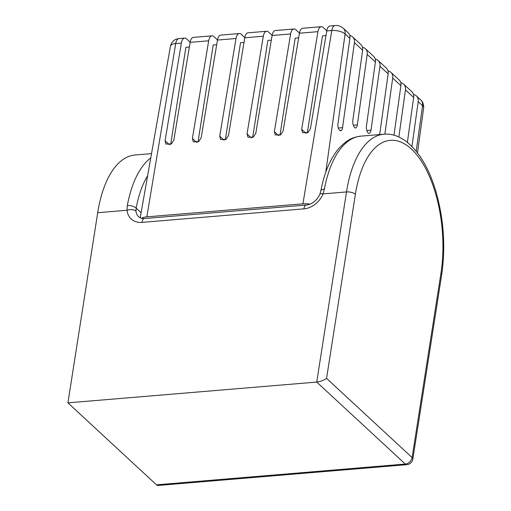 <?xml version="1.0" encoding="UTF-8"?>
<svg xmlns="http://www.w3.org/2000/svg" width="511" height="511" viewBox="0 0 511 511"><rect width="100%" height="100%" fill="white"/><g stroke="black" fill="none" stroke-linecap="round" stroke-linejoin="round"><path stroke-width="0.77" d="M375.246 59.097A8.885 6.962 132.8 0 1 378.153 60.522A8.885 6.962 132.8 0 1 379.948 66.251L371.012 130.164A5.551 2.581 -95.8 0 1 369.038 133.345A5.551 2.581 -95.8 0 1 368.348 133.218A5.551 2.581 -95.8 0 1 368.303 133.179A5.551 2.581 -95.8 0 1 366.47 125.827L375.393 62.035A8.885 6.962 -47.2 0 0 373.598 56.306L365.403 48.717A8.885 6.962 132.8 0 1 367.192 54.441L357.349 124.85A5.551 2.581 -95.8 0 1 355.375 128.031A5.551 2.581 -95.8 0 1 354.679 127.59A5.551 2.581 -95.8 0 1 352.852 120.238L362.638 50.225A8.885 6.962 -47.2 0 0 360.849 44.502L352.647 36.907A8.885 6.962 132.8 0 1 354.436 42.637L342.555 127.622A5.008 2.325 -95.8 0 1 341.514 130.369L339.917 130.529M156.494 484.83L405.3 464.058A6.662 3.143 85.2 0 0 406.794 464.678L157.995 485.45A6.662 3.143 -94.8 0 1 156.494 484.83L67.925 402.84L97.697 212.71L127.041 210.257L127.303 205.531A6.662 2.97 10.7 0 1 136.137 208.169L135.977 211.094A13.324 10.444 -47.2 0 0 138.737 216.913L141.368 218.331A13.324 5.385 8.9 0 1 146.842 216.843L302.914 203.812A13.324 5.385 8.9 0 1 310.03 204.145M217.488 39.915L213.962 36.658A8.885 4.19 85.2 0 0 211.969 35.827A8.885 4.19 85.2 0 0 208.68 40.797L190.143 42.343L173.842 140.091L171.357 143.917L166.024 144.096L165.072 140.742L169.467 144.805M244.807 37.635L241.281 34.371A8.885 4.19 85.2 0 0 239.289 33.547A8.885 4.19 85.2 0 0 235.999 38.51L217.462 40.062L201.162 137.81L198.677 141.636L193.343 141.815L192.392 138.462L196.786 142.524M272.127 35.355L268.601 32.091A8.885 4.19 85.2 0 0 266.608 31.267A8.885 4.19 85.2 0 0 263.318 36.23L244.782 37.782L228.481 135.53L225.996 139.356L220.663 139.535L219.711 136.181L224.105 140.244M299.446 33.074L295.92 29.81A8.885 4.19 85.2 0 0 293.927 28.986A8.885 4.19 85.2 0 0 290.638 33.95L272.101 35.502L255.8 133.25L253.315 137.076L247.982 137.255L247.03 133.895L251.425 137.964M326.765 30.794L323.239 27.53A8.885 4.19 85.2 0 0 321.247 26.706A8.885 4.19 85.2 0 0 317.957 31.669L299.42 33.221L283.12 130.969L280.635 134.795L275.301 134.974L274.35 131.614L278.744 135.683M326.74 30.935A8.885 4.19 -94.8 0 1 330.029 25.972L335.101 25.55A8.885 4.19 85.2 0 0 331.811 30.513L326.74 30.935L310.439 128.689L307.954 132.515L302.621 132.694L301.669 129.334L306.063 133.403M341.514 130.369A107.981 50.155 -95.8 0 0 340.754 130.752L340.735 130.759A5.008 2.325 -95.8 0 1 340.748 130.752A5.008 2.325 -95.8 0 1 339.611 130.292A5.008 2.325 -95.8 0 1 338.001 123.406L349.882 38.421A8.885 6.962 -47.2 0 0 348.093 32.691L343.296 28.258A8.885 6.962 132.8 0 1 345.091 33.982L325.75 172.303M400.752 82.712A8.885 6.962 132.8 0 1 403.664 84.136A8.885 6.962 132.8 0 1 405.459 89.859L398.867 136.98M393.975 135.179L400.899 85.644A8.885 6.962 -47.2 0 0 399.11 79.92L390.909 72.332A8.885 6.962 132.8 0 1 392.704 78.055L384.86 134.138M388.002 70.901A8.885 6.962 132.8 0 1 390.909 72.332M379.66 134.559L388.149 73.84A8.885 6.962 -47.2 0 0 386.354 68.11L378.153 60.522M362.491 47.293A8.885 6.962 132.8 0 1 365.403 48.717M338.346 128.05L342.555 127.622M413.508 94.516A8.885 6.962 132.8 0 1 416.42 95.94A8.885 6.962 132.8 0 1 418.209 101.67L411.949 146.453M407.382 142.314L413.655 97.454A8.885 6.962 -47.2 0 0 411.866 91.725L403.664 84.136M349.735 35.483A8.885 6.962 132.8 0 1 352.647 36.907M325.961 35.598L322.492 35.885L307.296 132.924M301.669 129.334L317.957 31.669M299.42 33.221A8.885 4.19 -94.8 0 1 302.704 28.252L321.247 26.706M298.641 37.878L295.173 38.172L279.977 135.204M274.35 131.614L290.638 33.95M272.101 35.502A8.885 4.19 -94.8 0 1 275.384 30.532L293.927 28.986M271.322 40.158L267.853 40.452L252.658 137.485M247.03 133.895L263.318 36.23M244.782 37.782A8.885 4.19 -94.8 0 1 248.065 32.813L266.608 31.267M244.003 42.439L240.534 42.732L225.338 139.765M219.711 136.181L235.999 38.51M217.462 40.062A8.885 4.19 -94.8 0 1 220.746 35.099L239.289 33.547M216.683 44.719L213.208 45.013L198.019 142.045M192.392 138.462L208.68 40.797M190.143 42.343A8.885 4.19 -94.8 0 1 193.426 37.38L211.969 35.827M189.364 46.999L185.889 47.293L170.7 144.326M190.169 42.196L186.643 38.938A8.885 4.19 85.2 0 0 184.65 38.108A8.885 4.19 85.2 0 0 181.36 43.077L175.739 43.544L146.842 216.843M165.072 140.742L181.36 43.077M97.697 212.71A100.482 47.389 -94.8 0 1 135.14 154.974L151.524 153.607M324.396 189.076L323.016 193.899L346.503 191.938A100.482 47.389 -94.8 0 1 383.946 134.201L361.015 136.118A100.482 47.389 85.2 0 0 324.396 189.076A6.662 2.97 10.7 0 0 320.831 190.973L320.831 190.973C324.249 172.801 330.266 158.621 338.87 148.426C348.074 138.647 353.465 137.229 361.015 136.118M67.925 402.84L316.724 382.075C320.512 381.57 323.789 380.337 326.561 378.376L412.096 457.549L440.929 273.436A93.826 44.246 85.2 0 0 411.438 149.065A93.826 44.246 85.2 0 0 355.394 194.263L326.561 378.376M141.368 218.331L144.402 218.555A6.662 3.143 -94.8 0 0 141.924 222.387A19.986 15.662 132.8 0 1 127.041 210.257A6.662 3.392 -5.5 0 1 135.977 211.094M303.885 208.865A6.662 3.143 -94.8 0 1 306.37 205.032C312.234 204.228 316.731 200.625 319.86 194.237A6.662 1.82 21.8 0 1 323.016 193.899A19.986 15.662 132.8 0 1 303.885 208.865L141.924 222.387M147.622 175.733A93.826 44.246 85.2 0 0 136.137 208.169L141.1 212.761M127.303 205.531A100.482 47.389 -94.8 0 1 150.771 157.88M366.866 130.58L371.012 130.164M353.325 125.252L357.349 124.85M400.899 85.644L392.704 78.055M388.149 73.84L379.948 66.251M375.393 62.035L367.192 54.441M362.638 50.225L354.436 42.637M349.882 38.421L345.091 33.982A9.952 4.024 -171.1 0 0 331.811 30.513L302.914 203.812M416.42 95.94L420.764 99.964A8.885 6.962 132.8 0 1 422.552 105.688L416.19 151.211M420.764 99.964C421.07 100.207 423.951 102.5 423.645 107.93A9.952 4.024 -171.1 0 0 422.552 105.688L418.209 101.67M413.655 97.454L405.459 89.859M406.794 464.678A6.662 6.662 0 0 0 412.824 459.07A6.662 2.696 8.9 0 0 412.096 457.549A6.662 5.219 -47.2 0 1 405.3 464.058L316.724 382.075L346.503 191.938A6.662 2.696 -171.1 0 1 355.394 194.263M170.45 46.169C171.785 40.835 175.567 39.36 176.397 39.155L179.029 38.581A8.885 4.19 85.2 0 0 175.739 43.544A9.952 4.024 -171.1 0 0 170.45 46.169L140.193 217.897M440.929 273.436A6.662 2.696 8.9 0 1 441.651 274.956L412.824 459.07M423.645 107.93L417.487 152.859M179.029 38.581L184.65 38.108M335.101 25.55C337.656 25.122 340.39 26.023 343.296 28.258M306.37 205.032L144.402 218.555M319.86 194.237L320.831 190.973M441.651 274.956C445.688 247.139 443.81 219.423 436.024 191.804C428.755 167.238 418.17 149.979 404.265 140.02L398.919 136.999C394.038 134.738 389.043 133.805 383.946 134.201"/></g></svg>
